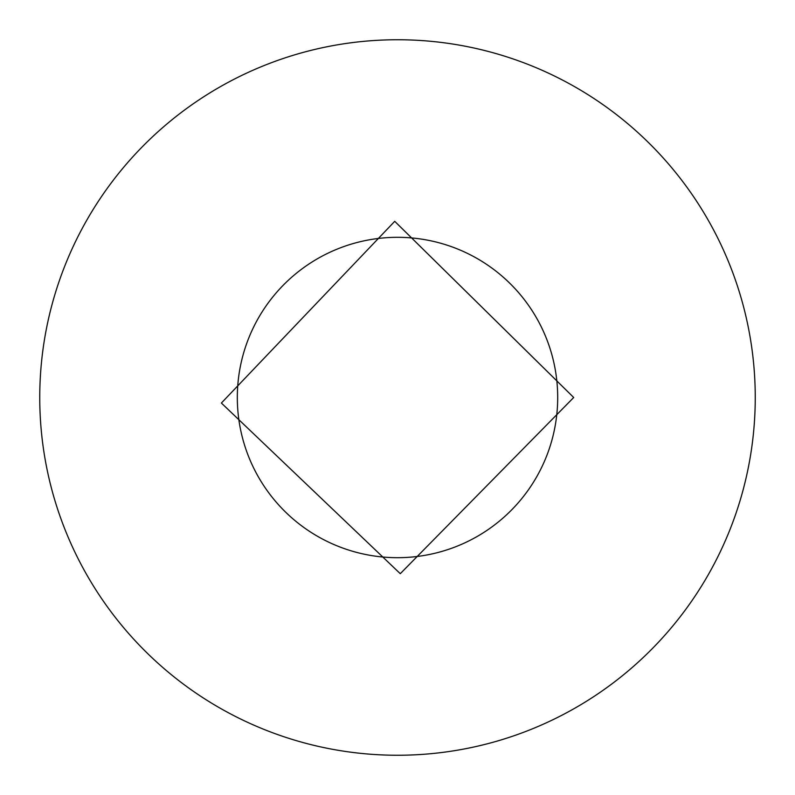 <?xml version="1.0" encoding="UTF-8"?>
<svg xmlns="http://www.w3.org/2000/svg" width="795" height="795" viewBox="0 0 795 795"><rect width="100%" height="100%" fill="white"/><g stroke="black" fill="none" stroke-linecap="round" stroke-linejoin="round"><path stroke-width="1.19" d="M237.317 397.5A160.183 160.183 0 0 1 477.596 258.772A160.183 160.183 0 0 1 477.596 536.228A160.183 160.183 0 0 1 237.317 397.5M39.75 397.5A357.75 357.75 0 0 1 576.375 87.679A357.75 357.75 0 0 1 576.375 707.321A357.75 357.75 0 0 1 39.75 397.5M573.702 397.5L400.273 573.682L221.378 403.035L394.727 221.318L573.702 397.5"/></g></svg>

